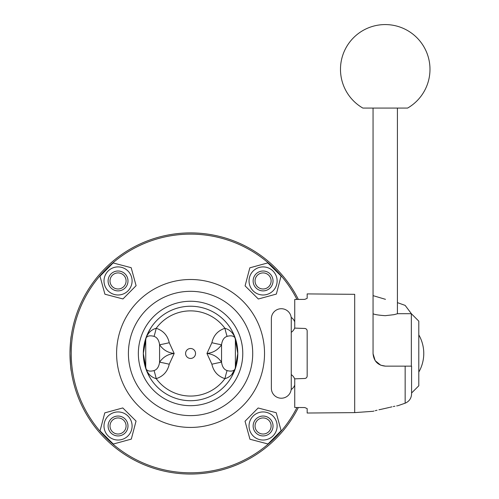 <?xml version="1.0" encoding="UTF-8"?>
<svg xmlns="http://www.w3.org/2000/svg" width="499" height="499" viewBox="0 0 499 499"><rect width="100%" height="100%" fill="white"/><g stroke="black" fill="none" stroke-linecap="round" stroke-linejoin="round"><path stroke-width="0.75" d="M146.226 369.765L143.325 353.467L146.226 337.174M190.562 400.709A47.237 47.237 0 0 0 231.474 329.851A47.237 47.237 0 0 0 149.656 329.851A47.237 47.237 0 0 0 190.562 400.709M234.904 337.174L237.805 353.467L234.904 369.765M190.562 405.681A52.208 52.208 0 0 0 235.778 327.363A52.208 52.208 0 0 0 145.346 327.363A52.208 52.208 0 0 0 190.562 405.681M190.562 427.431A73.964 73.964 0 0 0 254.621 316.485A73.964 73.964 0 0 0 126.509 316.485A73.964 73.964 0 0 0 190.562 427.431M145.77 338.478L143.325 353.467L145.77 368.462M71.282 335.815C70.846 336.862 70.415 342.751 69.985 353.467C70.415 364.189 70.846 370.071 71.282 371.119M235.36 368.462L237.805 353.467L235.36 338.478M296.974 407.496A119.336 119.336 0 0 1 115.506 446.249A119.336 119.336 0 0 1 115.506 260.69A119.336 119.336 0 0 1 296.974 299.444M291.254 374.618A8.951 8.951 0 0 1 294.734 379.115A8.951 8.951 0 0 0 291.254 374.618M294.734 385.003A8.951 8.951 0 0 1 291.173 389.557A8.951 8.951 0 0 0 294.734 385.003M291.173 317.383A8.951 8.951 0 0 1 294.734 321.936A8.951 8.951 0 0 0 291.173 317.383M294.734 327.818A8.951 8.951 0 0 1 291.254 332.322A8.951 8.951 0 0 0 294.734 327.818M298.358 299.431A120.583 120.583 0 0 0 71.426 372.073A120.583 120.583 0 0 0 298.358 407.502M265.181 433.75A8.04 8.04 0 0 1 255.313 423.925A8.04 8.04 0 0 1 268.755 420.289A8.04 8.04 0 0 1 265.181 433.75M253.492 428.61A9.943 9.943 0 0 0 265.68 435.59A9.943 9.943 0 0 0 270.096 418.942A9.943 9.943 0 0 0 253.473 423.433A9.943 9.943 0 0 0 265.68 435.59A9.943 9.943 0 0 0 272.685 423.389A9.943 9.943 0 0 0 260.484 416.384M245.034 421.25L258.164 407.989L276.209 412.723L281.13 430.724L268 443.985L249.955 439.245L245.034 421.25M266.784 439.538A14.047 14.047 0 0 0 272.965 416.004A14.047 14.047 0 0 0 249.494 422.422A14.047 14.047 0 0 0 266.784 439.538M110.285 428.086A8.04 8.04 0 0 1 120.109 418.218A8.04 8.04 0 0 1 123.74 431.66A8.04 8.04 0 0 1 110.285 428.086M115.425 416.391A9.943 9.943 0 0 0 108.445 428.585A9.943 9.943 0 0 0 125.093 433.001A9.943 9.943 0 0 0 120.596 416.378A9.943 9.943 0 0 0 108.445 428.585A9.943 9.943 0 0 0 120.639 435.59A9.943 9.943 0 0 0 127.644 423.389M122.785 407.939L136.046 421.069L131.306 439.114L113.304 444.035L100.043 430.905L104.784 412.86L122.785 407.939M104.497 429.689A14.047 14.047 0 0 0 128.031 435.87A14.047 14.047 0 0 0 121.613 412.399A14.047 14.047 0 0 0 104.497 429.689M115.949 273.19A8.04 8.04 0 0 1 125.817 283.014A8.04 8.04 0 0 1 112.375 286.644A8.04 8.04 0 0 1 115.949 273.19M127.638 278.33A9.943 9.943 0 0 0 115.45 271.35A9.943 9.943 0 0 0 111.028 287.998A9.943 9.943 0 0 0 127.657 283.501A9.943 9.943 0 0 0 115.45 271.35A9.943 9.943 0 0 0 108.445 283.544A9.943 9.943 0 0 0 120.639 290.549M136.096 285.69L122.966 298.951L104.915 294.21L100 276.209L113.123 262.948L131.175 267.689L136.096 285.69M114.34 267.402A14.047 14.047 0 0 0 108.164 290.929A14.047 14.047 0 0 0 131.63 284.517A14.047 14.047 0 0 0 114.34 267.402M270.845 278.854A8.04 8.04 0 0 1 261.021 288.721A8.04 8.04 0 0 1 257.384 275.28A8.04 8.04 0 0 1 270.845 278.854M265.705 290.543A9.943 9.943 0 0 0 272.685 278.355A9.943 9.943 0 0 0 256.037 273.932A9.943 9.943 0 0 0 260.528 290.561A9.943 9.943 0 0 0 272.685 278.355A9.943 9.943 0 0 0 260.484 271.35A9.943 9.943 0 0 0 253.48 283.544M258.345 299.001L245.084 285.871L249.824 267.82L267.82 262.904L281.08 276.028L276.346 294.079L258.345 299.001M276.633 277.244A14.047 14.047 0 0 0 253.099 271.069A14.047 14.047 0 0 0 259.517 294.535A14.047 14.047 0 0 0 276.633 277.244M195.539 353.467A4.971 4.971 0 0 1 188.079 357.777A4.971 4.971 0 0 1 188.079 349.163A4.971 4.971 0 0 1 195.539 353.467M231.673 374.649L235.385 368.387C234.174 371.006 231.417 371.736 227.107 370.57C224.07 369.616 222.217 366.834 221.544 362.224C218.063 357.072 213.198 354.159 206.948 353.467L211.882 364.226C213.522 371.493 217.863 376.302 224.918 378.654C229.839 377.306 233.332 373.882 235.385 368.387L235.385 338.553C233.332 333.051 229.839 329.633 224.918 328.286A9.943 0.605 -103.1 0 0 227.107 336.37C231.417 335.203 234.174 335.933 235.385 338.553L235.385 338.553M154.023 336.37A9.943 0.605 103.1 0 0 156.212 328.286C151.291 329.633 147.798 333.051 145.745 338.553L145.745 338.553C146.949 335.933 149.712 335.203 154.023 336.37C157.054 337.318 158.907 340.1 159.58 344.715C163.067 349.861 167.932 352.781 174.182 353.467C167.932 354.159 163.061 357.078 159.58 362.224C158.9 366.846 157.048 369.634 154.023 370.57C149.712 371.736 146.949 371.006 145.745 368.381L145.745 338.553L145.745 368.381C147.798 373.882 151.291 377.306 156.212 378.654C163.242 376.333 167.583 371.524 169.242 364.226L174.182 353.467L169.242 342.713C167.608 335.44 163.26 330.631 156.212 328.286A42.596 42.596 0 0 1 224.918 328.286C217.863 330.631 213.522 335.44 211.882 342.713L206.948 353.467C213.198 352.781 218.063 349.861 221.544 344.715C222.217 340.1 224.07 337.318 227.107 336.37M211.882 342.713A9.943 0.424 -166.7 0 0 221.544 344.715L221.544 362.224A9.943 0.424 -13.3 0 0 211.882 364.226M227.107 370.57A9.943 0.605 -76.9 0 0 224.918 378.654A42.596 42.596 0 0 1 156.212 378.654A9.943 0.605 -103.1 0 0 154.023 370.57M231.18 375.136L230.201 375.978M228.629 377.057L227.687 377.581M226.577 378.086L225.972 378.317M169.242 342.713A9.943 0.424 166.7 0 1 159.58 344.715L159.58 362.224A9.943 0.424 -166.7 0 1 169.242 364.226M291.254 388.278L291.254 318.661A9.943 9.943 0 0 0 281.311 308.719A9.943 9.943 0 0 0 271.369 318.661L271.369 388.278A9.943 9.943 0 0 0 281.311 398.221A9.943 9.943 0 0 0 291.254 388.278M304.77 299.388L307.166 298.333L304.77 299.388L294.734 299.456L294.734 328.111L304.77 328.461C306.274 328.685 307.072 329.515 307.166 330.943L307.166 375.99C307.072 377.425 306.274 378.248 304.77 378.479L294.734 378.828L294.734 407.483L304.77 407.546L307.166 408.606L307.166 413.029L354.695 412.617L354.695 294.323L307.166 293.905L307.166 298.333M307.166 408.606L304.77 407.546M411.588 366.147L385.484 366.147L380.718 365.199L375.173 360.658L373.052 353.716C373.863 361.351 378.005 365.493 385.484 366.147L405.151 366.147L405.151 403.192C409.224 401.427 411.369 398.321 411.588 393.886L411.588 366.147L411.588 393.886M397.416 302.631L405.151 305.388L411.519 313.871M305.014 378.454L305.644 378.286M306.112 378.03L306.43 377.762M306.43 329.178L306.112 328.91M305.644 328.654L305.014 328.479M373.052 353.716L373.052 108.077M385.484 299.331L373.052 295.639M389.214 407.49C400.398 405.107 400.398 405.107 389.214 407.49L381.754 409.18C370.557 411.831 370.557 411.831 381.754 409.18L389.214 407.49M397.397 405.787L396.668 405.905M394.927 406.217L393.256 406.548M391.958 406.828L389.769 407.346M381.741 409.186L378.922 409.785M377.051 410.234L375.236 410.696M374.032 411.026L373.47 411.182M411.588 393L418.798 385.789L418.798 321.15L411.338 313.69L397.666 313.69L394.023 314.669L385.234 315.68C378.828 315.237 374.768 314.601 373.052 313.765M411.338 313.69L411.338 366.147M402.905 108.077L407.608 108.077A44.754 44.754 0 0 0 429.015 60.061A44.754 44.754 0 0 0 358.949 33.102A44.754 44.754 0 0 0 362.86 108.077L402.905 108.077M397.416 313.765L397.416 108.077M190.562 415.623A62.157 62.157 0 0 0 244.391 322.391A62.157 62.157 0 0 0 136.738 322.391A62.157 62.157 0 0 0 190.562 415.623M150.349 378.248L147.398 372.659M234.48 336.07L233.083 332.883M151.166 327.406L147.673 333.675M405.151 403.192L397.915 405.706M354.695 412.617L373.052 411.301M418.798 372.073A37.294 37.294 0 0 0 418.798 334.866"/></g></svg>
